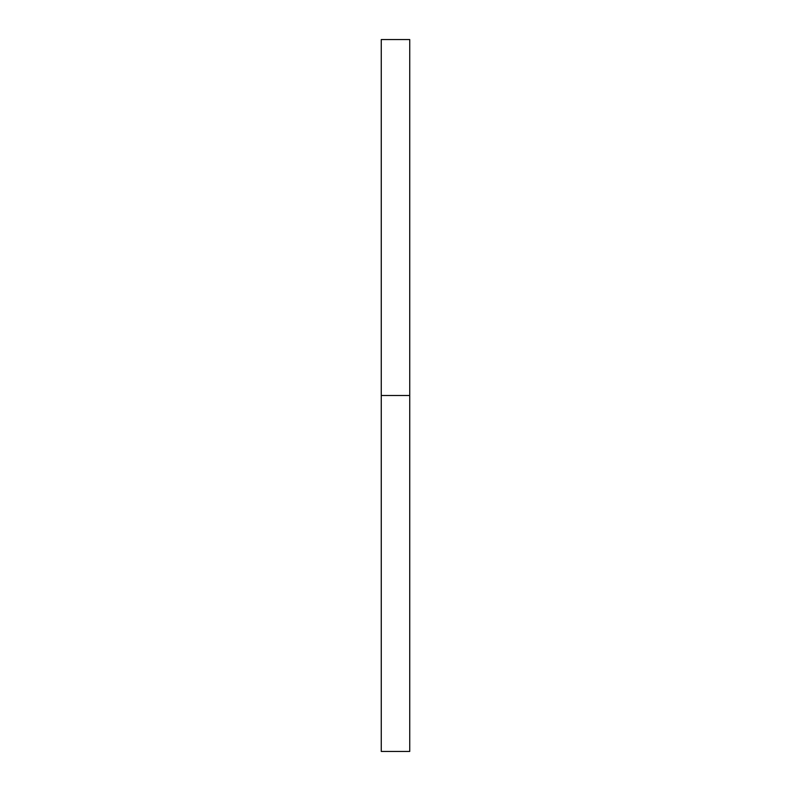 <?xml version="1.0" encoding="UTF-8"?>
<svg xmlns="http://www.w3.org/2000/svg" width="791" height="791" viewBox="0 0 791 791"><rect width="100%" height="100%" fill="white"/><g stroke="black" fill="none" stroke-linecap="round" stroke-linejoin="round"><path stroke-width="1.19" d="M381.262 751.45L381.262 39.55L381.262 751.45L409.738 751.45L409.738 395.5L381.262 395.5L409.738 395.5L409.738 39.55L409.738 751.45M381.262 39.55L409.738 39.55"/></g></svg>
